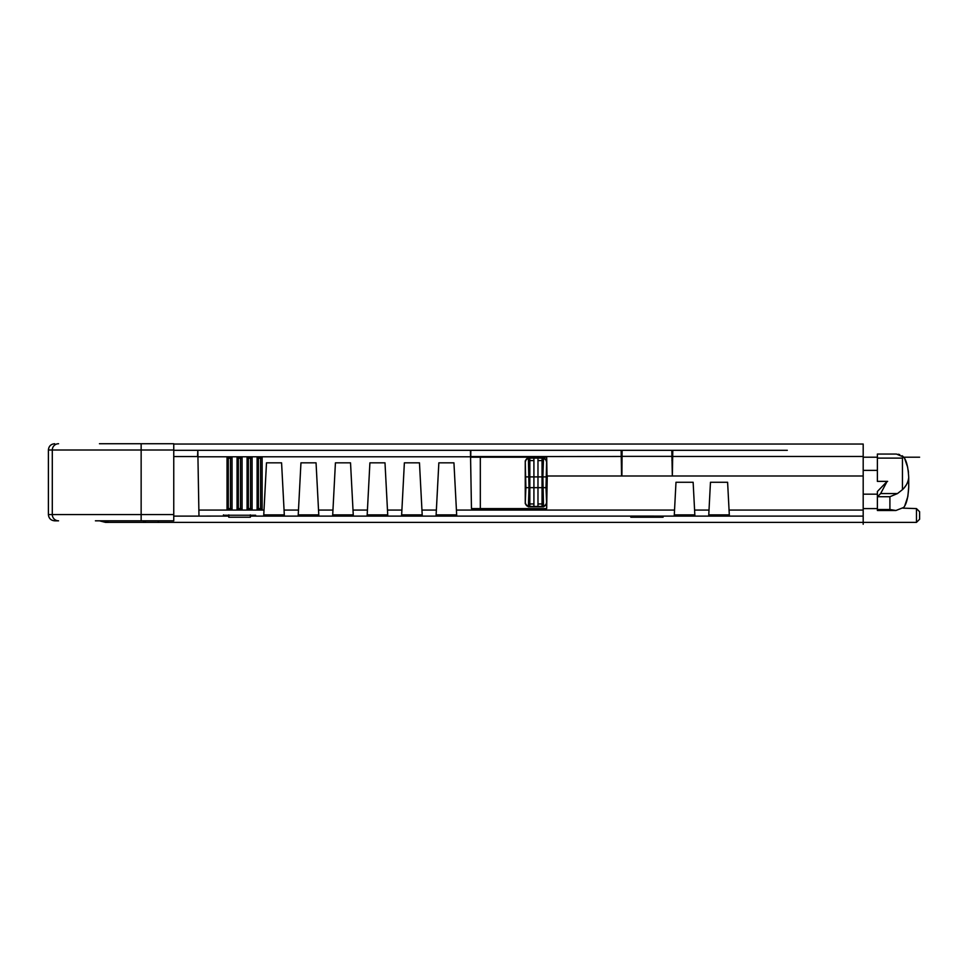 <?xml version="1.0" encoding="UTF-8"?>
<svg xmlns="http://www.w3.org/2000/svg" width="968" height="968" viewBox="0 0 968 968"><rect width="100%" height="100%" fill="white"/><g stroke="black" fill="none" stroke-linecap="round" stroke-linejoin="round"><path stroke-width="1.45" d="M173.756 444.046L863.19 444.046L863.19 522.381L105.524 522.381L99.45 520.82M863.19 476.002L672.337 476.002L672.796 450.314L787.311 450.314M671.865 457.199L672.675 457.199M621.25 457.199L622.049 457.199M470.569 457.199L546.69 457.199M830.605 522.381L916.466 522.381L916.466 508.599L902.975 508.139M109.19 522.381L144.365 522.381M916.466 508.599L919.6 511.733L919.6 519.247L916.466 522.381M863.19 450.314L863.19 456.46L863.19 450.314M672.796 450.314L671.804 450.314L672.337 476.002L547.247 476.002L546.678 508.599L471.464 508.599L470.557 456.799L262.122 456.799L262.122 510.075L264.01 510.063L263.695 516.113L456.739 516.113L453.944 462.837L438.843 462.837L436.048 516.113M284.374 516.113L281.579 462.837L266.49 462.837L264.01 510.063M318.847 516.113L316.052 462.837L300.951 462.837L298.168 516.113M353.32 516.113L350.525 462.837L335.424 462.837L332.641 516.113M387.793 516.113L384.998 462.837L369.897 462.837L367.114 516.113M422.266 516.113L419.471 462.837L404.37 462.837L401.575 516.113M675.991 482.27L674.224 516.113L694.903 516.113L693.136 482.27L675.991 482.27L674.539 510.063L456.424 510.063L453.944 462.837L438.843 462.837L436.374 510.063L421.951 510.063L419.471 462.837L404.37 462.837L401.901 510.063L387.478 510.063L384.998 462.837M710.464 482.27L708.697 516.113L729.376 516.113L727.609 482.27L710.464 482.27L709.012 510.063L694.588 510.063L693.136 482.27M729.376 516.113L863.19 516.113M255.685 516.077L250.349 516.113L250.373 517.214L228.751 517.214L228.775 516.113L223.451 516.113L223.463 515.23L255.661 515.23L255.685 516.113L263.695 516.113M663.08 516.113L663.092 517.214L630.821 517.214L630.846 516.089L674.224 516.113M630.821 517.214L630.846 516.113L456.739 516.113M436.12 514.867L456.666 514.867M401.647 514.867L422.193 514.867M367.174 514.867L387.72 514.867M369.897 462.837L367.429 510.063L353.005 510.063L350.525 462.837M332.702 514.867L353.26 514.867M335.424 462.837L332.956 510.063L318.532 510.063L316.052 462.837L300.951 462.837L298.483 510.063L284.06 510.063L281.579 462.837L266.49 462.837L263.756 514.867L284.314 514.867M298.229 514.867L318.787 514.867M173.756 516.113L198.972 516.113L197.823 450.314L470.448 450.314L470.557 456.799M198.972 516.113L223.451 516.077M260.586 458.215L262.122 456.799L247.082 456.787L247.082 510.063L262.122 510.075L260.586 508.599L260.586 458.215L258.408 458.203L257.113 456.787L257.113 510.063L258.408 508.587L260.586 508.599M237.063 510.063L247.082 510.063L248.377 508.587L250.555 508.599L252.091 510.075L252.091 456.799L250.555 458.215L248.377 458.203L247.082 456.787L237.063 456.787L237.063 510.063L238.346 508.587L240.524 508.599L242.073 510.075L242.073 456.799L240.524 458.215L238.346 458.203L237.063 456.787L232.042 456.799L230.493 458.215L228.315 458.203L227.032 456.787L227.032 510.063L237.063 510.063M230.493 508.599L232.042 510.075L232.042 456.799L197.932 456.799L198.863 510.063L227.032 510.063L228.315 508.587L230.493 508.599L230.493 458.215M480.322 508.599L480.322 457.199M525.249 503.687L525.878 487.666L525.249 460.853L525.249 503.687L528.383 506.821L529.012 487.666L528.383 457.719L543.508 457.719L546.642 460.853L546.642 503.687L546.012 487.666L546.642 460.853M546.642 503.687L543.508 506.821L528.383 506.821M525.249 460.853L528.383 457.719M621.577 476.002L547.017 476.002L546.678 456.569L621.238 456.46L621.577 476.002M621.892 476.002L622.109 450.314L621.129 450.314L621.238 456.46M470.448 450.314L621.129 450.314L621.238 456.569L622.061 456.569M546.678 456.569L470.557 456.569M672.675 456.569L671.865 456.569M173.756 456.569L197.932 456.569M621.129 450.314L470.835 450.314L470.763 454.633M470.75 455.601L470.835 450.314M197.532 456.569L197.823 450.314M197.569 450.314L173.756 450.314M99.45 443.731L173.756 443.731L173.756 520.82L95.408 520.82M173.756 514.565L52.296 514.565A6.268 6.268 -90 0 0 58.564 520.82L54.668 520.82C50.856 520.457 48.775 518.364 48.4 514.565L48.4 449.999L173.756 449.999M223.451 516.113L223.463 514.867M250.325 514.867L250.349 516.113M228.751 517.214L228.799 514.867M260.428 510.075L257.294 510.063M796.204 444.046L754.06 444.046M671.889 460.332L672.615 460.332M622.109 450.314L671.804 450.314M621.299 460.332L622.025 460.332M470.726 456.569L470.714 457.199M543.508 506.821L542.879 476.885L542.056 476.885L542.056 487.666L542.056 458.082L528.746 458.082A3.134 3.134 -45 0 0 525.612 461.216M525.878 487.666L529.835 487.666L529.835 503.953L533.913 503.953L533.913 476.885L533.913 506.458L529.835 506.458L529.835 459.34M546.012 487.666L542.056 487.666L542.056 506.458L537.978 506.458L537.978 459.34M529.835 503.953L529.835 505.211M542.056 459.34L542.056 476.885L533.913 476.885L533.913 458.082L533.913 460.586L529.835 460.586M542.056 503.953L537.978 503.953L537.978 506.458L533.913 506.458L533.913 505.211M525.878 476.885L533.913 476.885L533.913 460.586M537.978 476.885L537.978 460.586L542.056 460.586M537.978 503.953L537.978 487.666L529.835 487.666M546.279 503.324A3.134 3.134 -45 0 1 543.145 506.458L542.056 506.458L542.056 505.211M546.012 476.885L542.879 476.885L543.508 457.719M674.285 514.867L694.842 514.867M694.903 516.113L708.697 516.113M727.609 482.27L729.061 510.063L863.19 510.063M708.757 514.867L729.315 514.867M895.92 454.053L877.383 454.053L877.383 481.399L887.136 481.399L877.383 491.502L877.383 509.507L889.907 509.507L889.907 496.729L897.505 493.547L902.442 489.663L902.442 458.118L903.676 457.102L896.441 454.053M903.676 457.102C906.471 460.369 908.153 467.145 908.71 477.442C908.226 482.161 906.145 486.226 902.442 489.663L902.466 489.639M907.863 496.354L908.71 487.11C908.153 497.407 906.471 504.183 903.676 507.45L895.92 510.499L889.907 509.507M895.92 510.499L877.383 510.499L877.383 509.507M877.383 496.85L880.638 493.547L887.136 481.399M877.383 481.362L887.644 481.362M904.923 505.332L907.803 496.669M902.975 456.412L902.055 455.71M899.72 454.597L898.195 454.234M904.777 458.929L907.681 467.278M908.202 470.206L908.492 472.638M908.71 477.333L908.71 487.11M907.403 482.863L906.968 483.722M905.685 485.754L904.923 486.783M863.19 522.381L863.19 524.269M863.19 457.199L877.383 457.199M903.749 457.199L919.6 457.199M144.026 522.381A9.402 0.883 -90 0 1 143.542 520.82M228.315 508.587L228.315 458.203M109.481 522.381A9.402 9.39 -90 0 1 104.302 520.82M58.564 443.731A6.268 6.268 90 0 0 52.296 449.999L52.296 514.565L48.4 514.565M141.147 443.731L141.147 520.82M672.687 456.46L863.19 456.46M622.061 456.351L671.852 456.351M546.279 461.216A3.134 3.134 45 0 0 543.145 458.082L542.056 458.082M525.612 503.324A3.134 3.134 45 0 0 528.746 506.458L529.835 506.458M542.056 487.666L537.978 487.666M258.408 508.587L258.408 458.203M250.555 508.599L250.555 458.215M248.377 508.587L248.377 458.203M240.524 508.599L240.524 458.215M238.346 508.587L238.346 458.203M877.383 458.118L902.442 458.118M880.638 493.547L897.505 493.547M877.553 496.729L889.907 496.729M863.19 508.599L877.383 508.599M48.4 449.999C48.775 446.2 50.856 444.106 54.668 443.731M144.922 520.82L145.394 521.449M158.716 520.82L158.244 521.449M863.19 494.176L877.383 494.176M863.19 470.363L877.383 470.363"/></g></svg>
